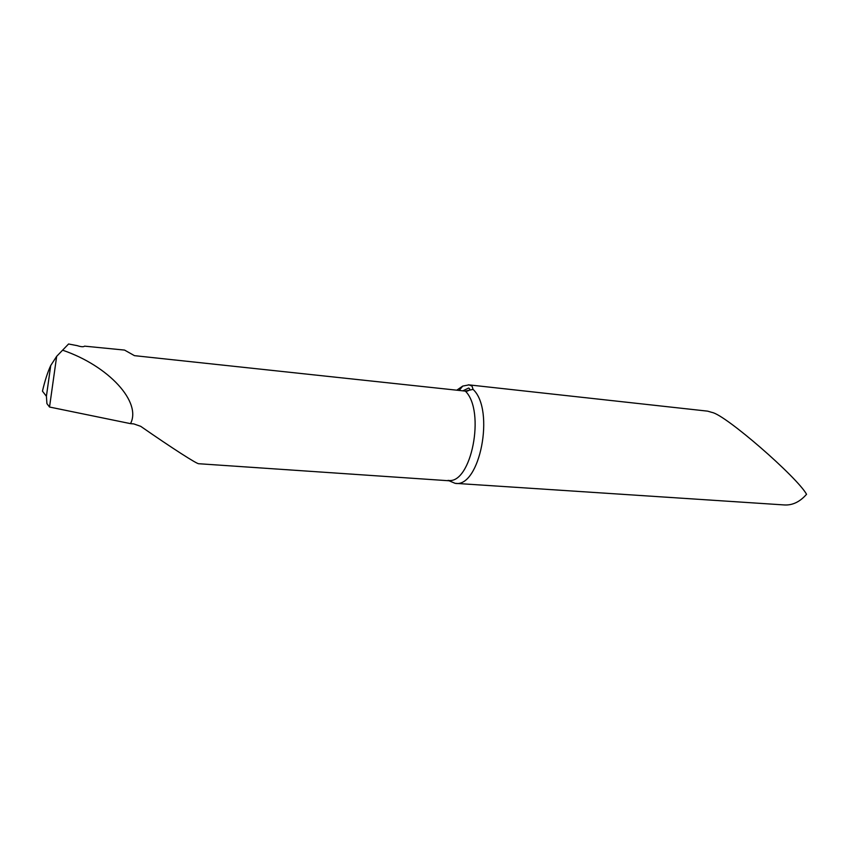 <?xml version="1.0" encoding="UTF-8"?>
<svg xmlns="http://www.w3.org/2000/svg" width="849" height="849" viewBox="0 0 849 849"><rect width="100%" height="100%" fill="white"/><g stroke="black" fill="none" stroke-linecap="round" stroke-linejoin="round"><path stroke-width="1.27" d="M62.975 350.319C108.905 366.099 141.825 402.193 130.513 423.64L49.529 407.032L56.671 356.325L68.567 343.994L77.227 345.649C81.154 346.891 83.595 347.05 84.56 346.148L124.559 350.085L134.45 355.657L465.326 391.102L473.063 389.383L472.023 386.104L468.998 384.884L462.726 386.083L456.762 390.19M473.063 389.383C495.19 409.706 479.823 488.164 455.138 483.336L448.06 480.364C471.216 484.928 485.893 410.927 465.326 391.102M468.351 384.809L707.652 411.149L711.95 412.412C725.279 414.577 797.19 477.138 806.55 494.298C799.97 501.801 792.648 505.357 784.572 504.964L455.138 483.336M449.8 480.821L198.836 463.734C197.435 464.382 172.294 448.293 140.69 426.315L133.728 423.895L130.513 423.64M46.334 396.165L42.45 391.156L46.408 396.271L50.717 365.537L46.408 396.271L46.918 403.615L49.529 407.032M42.45 391.156C44.912 380.67 47.671 372.127 50.717 365.537L56.671 356.325M462.726 386.083L459.171 390.444M467.056 391.166C469.996 390.169 470.526 389.129 468.659 388.035L462.854 390.837"/></g></svg>
